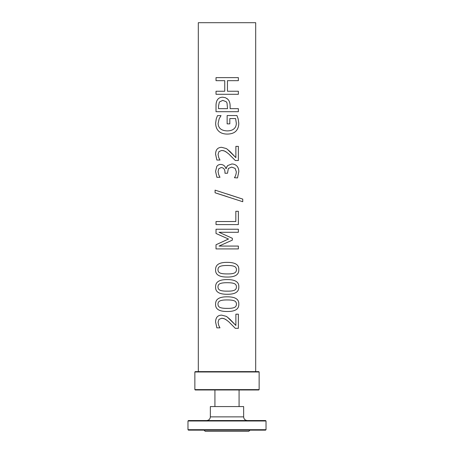 <?xml version="1.0" encoding="UTF-8"?>
<svg xmlns="http://www.w3.org/2000/svg" width="454" height="454" viewBox="0 0 454 454"><rect width="100%" height="100%" fill="white"/><g stroke="black" fill="none" stroke-linecap="round" stroke-linejoin="round"><path stroke-width="0.68" d="M259.138 389.611L258.769 389.98L195.231 389.98L194.862 389.611L259.138 389.611L259.138 371.985L194.862 371.985L195.231 371.616L258.769 371.616L259.138 371.985M216.03 80.681L216.03 77.628L238.367 77.628L238.367 80.681L227.454 80.681L227.454 91.248L238.367 91.248L238.367 94.296L216.019 94.296L216.03 91.248L224.741 91.248L224.741 80.681L216.019 80.681L216.019 77.628M238.361 91.248L238.361 94.296M238.361 77.628L238.361 80.681M224.741 80.681L224.741 91.248M216.019 94.296L216.019 91.248M227.454 91.248L227.454 80.681M236.443 269.699C236.455 268.036 235.683 266.907 234.128 266.311C232.669 265.743 230.365 265.471 227.21 265.494L227.21 265.494C224.077 265.465 221.762 265.743 220.264 266.328C218.743 266.907 217.977 268.03 217.971 269.699C217.965 271.373 218.743 272.514 220.298 273.121C221.864 273.7 224.174 273.966 227.233 273.921L227.233 273.921C230.309 273.983 232.59 273.722 234.077 273.138C235.632 272.587 236.426 271.441 236.443 269.699M227.233 277.048C219.18 277.099 215.304 274.653 215.593 269.699C215.451 264.739 219.322 262.293 227.21 262.367L227.21 262.367C235.212 262.321 239.076 264.761 238.804 269.699C239.003 274.676 235.144 277.127 227.233 277.048C219.186 277.099 215.309 274.653 215.599 269.699C215.44 264.739 219.316 262.293 227.21 262.367L227.21 262.367C235.217 262.321 239.088 264.761 238.81 269.699C239.008 274.676 235.149 277.127 227.233 277.048L227 277.042M236.443 304.146C236.455 302.489 235.683 301.36 234.128 300.764C232.669 300.19 230.365 299.918 227.21 299.946L227.21 299.946C224.077 299.912 221.762 300.19 220.264 300.781C218.743 301.36 217.977 302.483 217.971 304.146C217.965 305.82 218.743 306.966 220.298 307.574C221.864 308.147 224.174 308.414 227.233 308.374L227.233 308.374C230.309 308.431 232.59 308.175 234.077 307.591C235.632 307.04 236.426 305.894 236.443 304.146M227.233 311.495C219.18 311.552 215.304 309.1 215.593 304.146C215.451 299.186 219.322 296.746 227.21 296.82L227.21 296.82C235.212 296.768 239.076 299.214 238.804 304.146C239.003 309.129 235.144 311.575 227.233 311.495C219.186 311.552 215.309 309.1 215.599 304.146C215.44 299.186 219.316 296.746 227.21 296.82L227.21 296.82C235.217 296.768 239.088 299.214 238.81 304.146C239.008 309.129 235.149 311.575 227.233 311.495L227 311.495M227 316.835L230.07 319.383L235.876 325.45L235.881 314.174L238.367 314.174L238.367 328.333L235.314 328.333L228.674 321.693L225.729 319.457L223.731 318.538L221.756 318.248L218.953 319.383L218.062 322.192L218.754 325.45L219.974 327.85L216.853 327.85L215.576 321.971C215.678 317.545 217.682 315.258 221.592 315.121L226.149 316.313L227.318 317.051L235.881 325.45M216.859 327.85L215.582 321.971C215.69 317.545 217.687 315.258 221.592 315.121M238.361 314.174L238.361 328.333M221.756 318.248L224.344 318.753L227 320.342M236.443 286.922C236.455 285.26 235.683 284.13 234.128 283.54C232.669 282.967 230.365 282.694 227.21 282.717L227.21 282.717C224.077 282.689 221.762 282.967 220.264 283.557C218.743 284.13 217.977 285.254 217.971 286.922C217.965 288.596 218.743 289.737 220.298 290.344C221.864 290.923 224.174 291.19 227.233 291.145L227.233 291.145C230.309 291.207 232.59 290.946 234.077 290.367C235.632 289.811 236.426 288.665 236.443 286.922M227.233 294.271C219.18 294.328 215.304 291.877 215.593 286.922C215.451 281.962 219.322 279.522 227.21 279.596L227.21 279.596C235.212 279.545 239.076 281.985 238.804 286.922C239.003 291.905 235.144 294.351 227.233 294.271C219.186 294.328 215.309 291.877 215.599 286.922C215.44 281.962 219.316 279.522 227.21 279.596L227.21 279.596C235.217 279.545 239.088 281.985 238.81 286.922C239.008 291.905 235.149 294.351 227.233 294.271L227 294.271M227 238.367L216.019 233.481L216.03 229.236L238.367 229.236L238.367 232.289L219.021 232.289L232.329 238.276L232.329 240.138L219.021 246.074L238.367 246.074L238.367 248.917L216.019 248.917L216.03 244.751L228.515 239.025L216.03 233.481L216.019 229.236M238.361 246.074L238.361 248.917M238.361 229.236L238.361 232.289M216.019 248.917L216.019 244.751L227 239.701M227 235.887L232.334 238.276L232.334 240.138L227 242.504M216.03 224.588L216.03 221.535L235.83 221.535L235.83 211.286L238.367 211.286L238.367 224.588L216.019 224.588L216.019 221.535M238.361 211.286L238.361 224.588M227 196.576L215.083 192.78L215.088 190.135L242.742 199.119L242.742 201.724L217.824 193.688L215.088 192.78L215.083 190.135M227 193.949L242.754 199.119L242.754 201.724M224.963 173.246L224.963 172.225C224.923 169.291 223.657 167.73 221.155 167.554L218.737 168.763L218.062 171.555L218.754 174.847L219.991 177.298L216.887 177.298L215.582 171.311L216.791 166.476C217.67 165.12 219.027 164.439 220.848 164.427C223.527 164.677 225.224 166.09 225.927 168.667L227.641 165.579L231.858 163.979C233.901 164.013 235.564 164.689 236.84 166.011C238.146 167.361 238.798 169.246 238.804 171.663L237.504 177.934L234.417 177.713C235.512 176.192 236.154 174.24 236.341 171.85L235.115 168.372L231.636 167.106L228.328 168.485L227.511 173.246L224.963 173.246L224.963 172.225C224.923 169.291 223.652 167.73 221.149 167.554L221.149 167.554M231.636 167.106L228.328 168.485L227.511 173.246M231.858 163.979C233.906 164.013 235.569 164.689 236.846 166.011C238.151 167.361 238.81 169.246 238.81 171.663L237.51 177.934M226.154 168.667L227 166.402M216.887 177.298L215.576 171.311L216.779 166.476C217.665 165.12 219.021 164.439 220.843 164.427M227 149.026L230.07 151.574L235.876 157.64L235.881 146.364L238.367 146.364L238.367 160.523L235.314 160.523L228.674 153.883L225.729 151.647L223.731 150.728L221.756 150.439L218.953 151.574L218.062 154.383L218.754 157.64L219.974 160.035L216.853 160.035L215.576 154.161C215.678 149.735 217.682 147.448 221.592 147.312L226.149 148.503L227.318 149.241L235.881 157.64M216.859 160.035L215.582 154.161C215.69 149.735 217.687 147.448 221.592 147.312M238.361 146.364L238.361 160.523M221.756 150.439L224.344 150.944L227 152.533M227.102 130.905L227.102 130.905C230.167 130.888 232.465 130.19 233.986 128.805C235.535 127.472 236.313 125.627 236.324 123.278L235.615 118.556L229.809 118.556L229.809 123.874L227.136 123.874L227.136 115.543L236.954 115.543L238.157 118.925L238.77 123.17C238.793 126.467 237.862 129.106 235.984 131.093C234.043 133.056 231.109 134.055 227.193 134.089C223.47 134.049 220.604 133.045 218.601 131.075C216.66 129.129 215.678 126.484 215.65 123.148L216.235 118.891L217.489 115.634L221.024 115.634L219.146 118.795L218.113 123.505C218.323 128.181 221.319 130.644 227.102 130.905L227.131 130.905M236.954 115.543L238.163 118.925L238.776 123.17C238.798 126.467 237.868 129.106 235.989 131.093C234.043 133.056 231.114 134.055 227.193 134.089L227 134.089M229.809 118.556L229.809 123.874M216.235 118.891L217.483 115.634M227.193 134.089C223.47 134.049 220.599 133.045 218.595 131.075C216.654 129.129 215.667 126.484 215.644 123.148L216.229 118.891M227 102.899L226.149 101.685L222.766 100.379L219.344 102.037L218.505 106.128L218.505 108.659L227.528 108.659L227 102.899L226.154 101.685L222.761 100.379M216.019 111.707L216.019 105.941C215.991 103.308 216.433 101.304 217.358 99.937C218.414 98.166 220.184 97.258 222.67 97.201L225.473 97.724L227.749 99.21C229.321 100.652 230.116 102.939 230.121 106.071L230.121 108.659L238.367 108.659L238.367 111.707L216.019 111.707L216.03 105.941C215.996 103.308 216.439 101.304 217.364 99.937C218.419 98.166 220.19 97.258 222.676 97.201M238.361 108.659L238.361 111.707M230.121 108.659L230.127 106.071C230.116 102.939 229.321 100.652 227.749 99.21L227 98.558M198.307 371.616L198.307 22.7L255.693 22.7L255.693 371.616M206.684 420.54C208.902 420.308 210.123 419.082 210.355 416.868L243.645 416.868C243.86 419.099 245.086 420.319 247.317 420.54M187.979 421L188.433 420.54L265.567 420.54L266.021 421L187.979 421L187.979 429.694L266.021 429.694L265.567 430.154L188.433 430.154L187.979 429.694M243.645 416.868L243.645 406.563L210.355 406.563L210.355 416.868M249.955 430.154L248.809 431.3L205.191 431.3L204.045 430.154M214.924 389.98L214.924 406.563M194.862 389.611L194.862 371.985M266.021 421L266.021 429.694M239.076 389.98L239.076 406.563"/></g></svg>
